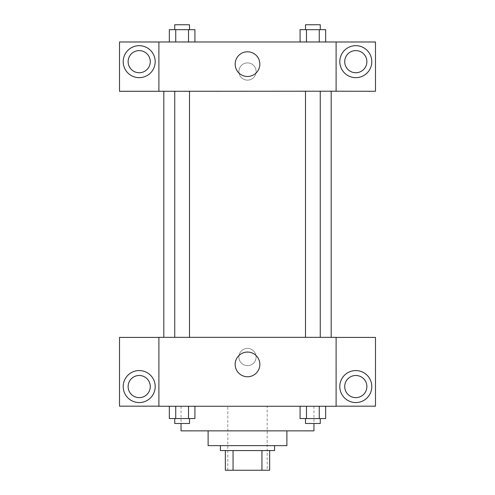 <?xml version="1.0" encoding="UTF-8"?>
<svg xmlns="http://www.w3.org/2000/svg" width="495" height="495" viewBox="0 0 495 495"><rect width="100%" height="100%" fill="white"/><g stroke="black" fill="none" stroke-linecap="round" stroke-linejoin="round"><path stroke-width="0.37" stroke-dasharray="2.48 1.86" d="M267.189 406.253L227.811 406.253L267.189 406.253L267.189 470.25L227.811 470.25L267.189 470.25M233.058 470.25L225.349 470.25L225.349 450.561L233.058 450.561L233.058 470.25L269.651 470.25M261.942 450.561L233.058 450.561L261.942 450.561L261.942 470.25M233.058 450.561L225.349 450.561M220.424 450.561L274.577 450.561M208.117 445.636L286.883 445.636M181.046 430.867L313.954 430.867M247.5 406.253L181.046 406.253L247.5 406.253M336.105 337.417L158.895 337.336L158.895 406.253L375.488 406.178L375.488 337.417L336.105 337.417L336.105 406.178M300.081 406.253L300.081 418.56L306.479 418.56L300.081 418.56L306.479 418.56L306.479 406.253L319.269 406.253L300.081 406.253L325.661 406.253L300.081 406.253L306.479 406.253L306.479 418.56L325.661 418.56L319.269 418.56L325.661 418.56L325.661 406.253L319.269 406.253L319.269 418.56L306.479 418.56L319.269 418.56L319.269 406.253L325.661 406.253L306.479 406.253L325.661 406.253M194.919 406.253L169.34 406.253L188.521 406.253L188.521 418.56L194.919 418.56L188.521 418.56L194.919 418.56L194.919 406.253L169.34 406.253L175.731 406.253L175.731 418.56L188.521 418.56L175.731 418.56L188.521 418.56L188.521 406.253L188.521 418.56M158.895 357.031L158.895 348.412L158.895 357.031M139.2 402.565A16.001 16.001 0 0 0 153.054 378.564A16.001 16.001 0 0 0 125.346 378.564A16.001 16.001 0 0 0 139.2 402.565M150.276 386.564A11.076 11.076 0 0 1 133.662 396.155A11.076 11.076 0 0 1 133.662 376.973A11.076 11.076 0 0 1 150.276 386.564M158.895 406.178L119.512 406.178L119.512 337.417L158.895 337.417M247.5 376.757A12.344 12.344 0 0 0 258.192 358.238A12.344 12.344 0 0 0 236.808 358.238A12.344 12.344 0 0 0 247.5 376.757M336.105 357.031L336.105 348.412L336.105 357.031M355.8 402.565A16.001 16.001 0 0 0 369.654 378.564A16.001 16.001 0 0 0 341.946 378.564A16.001 16.001 0 0 0 355.8 402.565M366.875 386.564A11.076 11.076 0 0 1 350.262 396.155A11.076 11.076 0 0 1 350.262 376.973A11.076 11.076 0 0 1 366.875 386.564M247.5 348.412A8.613 8.613 0 0 0 240.038 361.338A8.613 8.613 0 0 0 254.962 361.338A8.613 8.613 0 0 0 247.5 348.412A8.613 8.613 0 0 1 254.962 361.338A8.613 8.613 0 0 1 240.038 361.338A8.613 8.613 0 0 1 247.5 348.412M305.489 337.336L320.259 337.336L305.489 337.336L320.259 337.336L305.489 337.336L305.489 91.204L320.259 91.204L305.489 91.204M174.741 337.336L189.511 337.336L174.741 337.336L189.511 337.336L174.741 337.336L174.741 91.204L189.511 91.204L174.741 91.204L189.511 91.204L189.511 337.336M163.814 337.336L331.186 337.336L163.814 337.336M331.186 91.204L163.814 91.204L331.186 91.204M320.259 91.204L320.259 337.336M189.511 91.204L174.741 91.204M336.105 91.204L119.512 91.284L119.512 41.982L375.488 41.982L375.488 91.284L336.105 91.284L336.105 41.982M256.113 71.515A8.613 8.613 0 0 0 243.194 64.053A8.613 8.613 0 0 0 243.194 78.977A8.613 8.613 0 0 0 256.113 71.515A8.613 8.613 0 0 1 243.194 78.977A8.613 8.613 0 0 1 243.194 64.053A8.613 8.613 0 0 1 256.113 71.515M150.276 61.671A11.076 11.076 0 0 0 133.662 52.08A11.076 11.076 0 0 0 133.662 71.261A11.076 11.076 0 0 0 150.276 61.671M366.875 61.671A11.076 11.076 0 0 0 350.262 52.08A11.076 11.076 0 0 0 350.262 71.261A11.076 11.076 0 0 0 366.875 61.671M139.2 77.665A16.001 16.001 0 0 0 153.054 53.67A16.001 16.001 0 0 0 125.346 53.67A16.001 16.001 0 0 0 139.2 77.665M355.8 77.665A16.001 16.001 0 0 0 369.654 53.67A16.001 16.001 0 0 0 341.946 53.67A16.001 16.001 0 0 0 355.8 77.665M158.895 41.982L158.895 91.204M194.919 41.982L169.321 41.982L194.931 41.982L175.731 41.982L194.919 41.982L175.731 41.982L194.919 41.982L194.919 29.675L188.521 29.675L194.919 29.675L188.521 29.675L188.521 41.982L169.34 41.982L188.521 41.982L188.521 29.675L175.731 29.675L188.521 29.675L188.521 41.982M300.081 41.982L325.679 41.982L300.069 41.982L325.661 41.982L300.081 41.982L325.661 41.982L300.081 41.982L300.081 29.675L325.661 29.675L319.269 29.675L319.269 41.982L319.269 29.675L306.479 29.675L306.479 41.982L306.479 29.675L300.081 29.675L325.661 29.675L325.661 41.982M235.156 64.133A12.344 12.344 0 0 0 253.675 74.825A12.344 12.344 0 0 0 253.675 53.441A12.344 12.344 0 0 0 235.156 64.133M336.105 71.515L336.105 80.128L336.105 71.515M158.895 71.515L158.895 80.128L158.895 71.515M320.259 29.675L305.489 29.675L320.259 29.675L305.489 29.675L320.259 29.675L320.259 24.75L305.489 24.75L320.259 24.75L305.489 24.75L305.489 29.675M169.34 41.982L169.34 29.675L175.731 29.675L175.731 41.982L169.34 41.982L175.731 41.982L175.731 29.675L169.34 29.675L188.521 29.675M189.511 29.675L174.741 29.675L189.511 29.675L174.741 29.675L189.511 29.675L189.511 24.75L174.741 24.75L189.511 24.75L174.741 24.75L174.741 29.675M319.269 29.675L319.269 41.982M306.479 29.675L306.479 41.982M175.731 29.675L175.731 41.982M320.259 418.56L305.489 418.56L320.259 418.56L305.489 418.56L320.259 418.56L320.259 423.485L305.489 423.485L320.259 423.485L305.489 423.485L305.489 418.56M169.34 406.253L175.731 406.253L169.34 406.253L169.34 418.56L175.731 418.56L169.34 418.56L175.731 418.56L175.731 406.253L188.521 406.253L169.34 406.253L188.521 406.253M189.511 418.56L174.741 418.56L189.511 418.56L174.741 418.56L189.511 418.56L189.511 423.485L174.741 423.485L189.511 423.485L174.741 423.485L174.741 418.56M319.269 406.253L319.269 418.56M306.479 406.253L306.479 418.56M175.731 406.253L175.731 418.56M227.811 470.25L227.811 406.253M181.046 406.253L181.046 423.485M313.954 406.253L313.954 423.485"/><path stroke-width="0.74" d="M261.942 450.561L261.942 470.25L225.349 470.25L225.349 450.561M261.942 470.25L269.651 470.25L269.651 450.561L269.651 470.25M274.577 445.636L274.577 450.561L220.424 450.561L220.424 445.636M233.058 450.561L233.058 470.25M286.883 430.867L286.883 445.636L208.117 445.636L208.117 430.867M313.954 423.485L313.954 430.867L181.046 430.867L181.046 423.485M336.105 406.253L158.895 406.253L158.895 337.336L336.105 337.336L336.105 406.253M139.2 402.565A16.001 16.001 0 0 1 125.346 378.564A16.001 16.001 0 0 1 153.054 378.564A16.001 16.001 0 0 1 139.2 402.565M158.895 406.178L119.512 406.178L119.512 337.417L158.895 337.417M128.125 386.564A11.076 11.076 0 0 1 139.2 375.488A11.076 11.076 0 0 1 150.276 386.564A11.076 11.076 0 0 1 139.2 397.64A11.076 11.076 0 0 1 128.125 386.564M247.5 376.757A12.344 12.344 0 0 1 236.808 358.238A12.344 12.344 0 0 1 258.192 358.238A12.344 12.344 0 0 1 247.5 376.757M355.8 402.565A16.001 16.001 0 0 1 341.946 378.564A16.001 16.001 0 0 1 369.654 378.564A16.001 16.001 0 0 1 355.8 402.565M336.105 406.178L375.488 406.178L375.488 337.417L336.105 337.417M344.724 386.564A11.076 11.076 0 0 1 355.8 375.488A11.076 11.076 0 0 1 366.875 386.564A11.076 11.076 0 0 1 355.8 397.64A11.076 11.076 0 0 1 344.724 386.564M331.186 91.204L331.186 337.336M305.489 337.336L305.489 91.204M189.511 91.204L189.511 337.336M336.105 91.204L375.488 91.284L375.488 41.982L336.105 41.982L336.105 91.204L158.895 91.284L119.512 91.284L119.512 41.982L158.895 41.982L158.895 91.204M150.276 61.671A11.076 11.076 0 0 1 139.2 72.746A11.076 11.076 0 0 1 128.125 61.671A11.076 11.076 0 0 1 139.2 50.595A11.076 11.076 0 0 1 150.276 61.671M139.2 77.665A16.001 16.001 0 0 1 125.346 53.67A16.001 16.001 0 0 1 153.054 53.67A16.001 16.001 0 0 1 139.2 77.665M366.875 61.671A11.076 11.076 0 0 1 350.262 71.261A11.076 11.076 0 0 1 350.262 52.08A11.076 11.076 0 0 1 366.875 61.671M355.8 77.665A16.001 16.001 0 0 1 341.946 53.67A16.001 16.001 0 0 1 369.654 53.67A16.001 16.001 0 0 1 355.8 77.665M336.105 41.982L158.895 41.982M235.156 64.133A12.344 12.344 0 0 1 253.675 53.441A12.344 12.344 0 0 1 253.675 74.825A12.344 12.344 0 0 1 235.156 64.133M325.661 41.982L325.661 29.675L300.081 29.675L300.081 41.982M319.269 29.675L319.269 41.982M306.479 29.675L306.479 41.982M305.489 29.675L305.489 24.75L320.259 24.75L320.259 29.675M194.919 41.982L194.919 29.675L169.34 29.675L169.34 41.982M188.521 29.675L188.521 41.982M175.731 29.675L175.731 41.982M174.741 29.675L174.741 24.75L189.511 24.75L189.511 29.675M325.661 406.253L325.661 418.56L300.081 418.56L300.081 406.253M319.269 406.253L319.269 418.56M306.479 406.253L306.479 418.56M320.259 418.56L320.259 423.485L305.489 423.485L305.489 418.56M194.919 406.253L194.919 418.56L169.34 418.56L169.34 406.253M188.521 406.253L188.521 418.56M175.731 406.253L175.731 418.56M189.511 418.56L189.511 423.485L174.741 423.485L174.741 418.56M163.814 91.204L163.814 337.336M320.259 337.336L320.259 91.204M174.741 91.204L174.741 337.336"/></g></svg>
